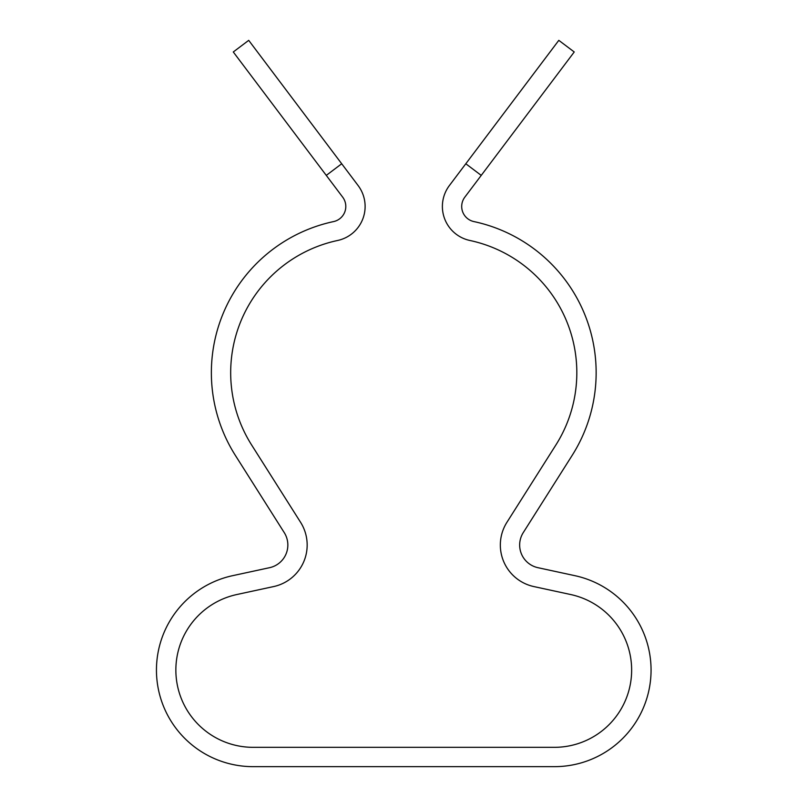 <?xml version="1.0" encoding="UTF-8"?>
<svg xmlns="http://www.w3.org/2000/svg" width="807" height="807" viewBox="0 0 807 807"><rect width="100%" height="100%" fill="white"/><g stroke="black" fill="none" stroke-linecap="round" stroke-linejoin="round"><path stroke-width="1.21" d="M326.28 175.391L233.284 51.971L248.707 40.35L341.704 163.76L326.28 175.391L342.693 197.17A15.454 15.454 0 0 1 333.584 221.582A154.53 154.53 0 0 0 235.341 455.37L284.256 532.63A23.181 23.181 0 0 1 269.578 567.684L232.678 575.663A96.578 96.578 0 0 0 253.085 766.65L554.419 766.65A96.578 96.578 0 0 0 574.836 575.663L537.936 567.684A23.181 23.181 0 0 1 523.249 532.63L572.173 455.37A154.53 154.53 0 0 0 473.921 221.582A15.454 15.454 0 0 1 464.812 197.17L481.234 175.391L465.8 163.76L558.807 40.35L574.231 51.971L481.234 175.391M341.704 163.76L358.116 185.549A34.772 34.772 0 0 1 337.619 240.476A135.213 135.213 0 0 0 251.653 445.03L300.577 522.3A42.499 42.499 0 0 1 273.654 586.568L236.754 594.547A77.27 77.27 0 0 0 253.085 747.332L554.419 747.332A77.27 77.27 0 0 0 570.751 594.547L533.851 586.568A42.499 42.499 0 0 1 506.927 522.3L555.852 445.03A135.213 135.213 0 0 0 469.886 240.476A34.772 34.772 0 0 1 449.388 185.549L465.8 163.76"/></g></svg>
